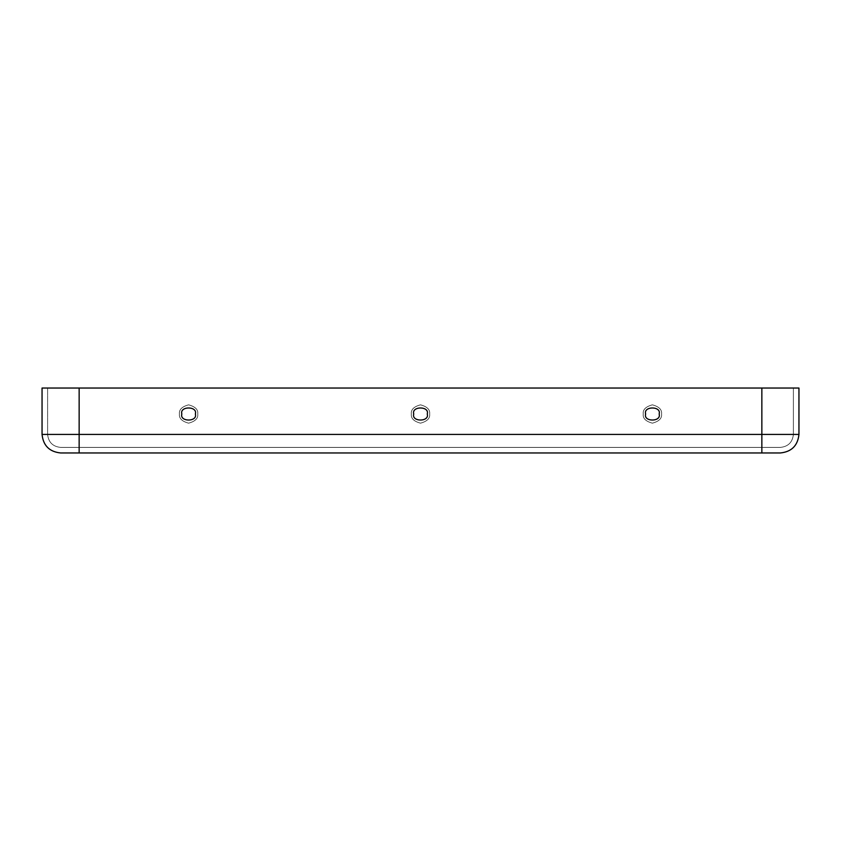 <?xml version="1.0" encoding="UTF-8"?>
<svg xmlns="http://www.w3.org/2000/svg" width="841" height="841" viewBox="0 0 841 841"><rect width="100%" height="100%" fill="white"/><g stroke="black" fill="none" stroke-linecap="round" stroke-linejoin="round"><path stroke-width="0.63" stroke-dasharray="4.21 3.15" d="M661.562 414.003C662.077 409.672 659.029 406.613 652.395 404.836C645.762 406.613 642.703 409.672 643.228 414.003C642.703 418.345 645.762 421.394 652.395 423.17C659.029 421.394 662.077 418.345 661.562 414.003C662.077 418.345 659.029 421.394 652.395 423.17C645.762 421.394 642.703 418.345 643.228 414.003C642.703 409.672 645.762 406.613 652.395 404.836C659.029 406.613 662.077 409.672 661.562 414.003C662.077 409.672 659.029 406.613 652.395 404.836C645.762 406.613 642.703 409.672 643.228 414.003C642.703 418.345 645.762 421.394 652.395 423.17C659.029 421.394 662.077 418.345 661.562 414.003C662.077 418.345 659.029 421.394 652.395 423.17C645.762 421.394 642.703 418.345 643.228 414.003C642.703 409.672 645.762 406.613 652.395 404.836C659.029 406.613 662.077 409.672 661.562 414.003M659.165 414.003C661.573 422.045 643.218 422.045 645.625 414.003C643.218 405.972 661.573 405.972 659.165 414.003C661.573 405.972 643.218 405.972 645.625 414.003C643.218 422.045 661.573 422.045 659.165 414.003M411.333 414.003C410.807 418.345 413.867 421.394 420.5 423.17C427.133 421.394 430.193 418.345 429.667 414.003C430.193 409.672 427.133 406.613 420.5 404.836C413.867 406.613 410.807 409.672 411.333 414.003C410.807 409.672 413.867 406.613 420.5 404.836C427.133 406.613 430.193 409.672 429.667 414.003C430.193 418.345 427.133 421.394 420.5 423.17C413.867 421.394 410.807 418.345 411.333 414.003C410.807 418.345 413.867 421.394 420.5 423.17C427.133 421.394 430.193 418.345 429.667 414.003C430.193 409.672 427.133 406.613 420.5 404.836C413.867 406.613 410.807 409.672 411.333 414.003C410.807 409.672 413.867 406.613 420.5 404.836C427.133 406.613 430.193 409.672 429.667 414.003C430.193 418.345 427.133 421.394 420.5 423.17C413.867 421.394 410.807 418.345 411.333 414.003M179.438 414.003C178.923 418.345 181.971 421.394 188.605 423.17C195.238 421.394 198.297 418.345 197.772 414.003C198.297 409.672 195.238 406.613 188.605 404.836C181.971 406.613 178.923 409.672 179.438 414.003C178.923 409.672 181.971 406.613 188.605 404.836C195.238 406.613 198.297 409.672 197.772 414.003C198.297 418.345 195.238 421.394 188.605 423.17C181.971 421.394 178.923 418.345 179.438 414.003C178.923 418.345 181.971 421.394 188.605 423.17C195.238 421.394 198.297 418.345 197.772 414.003C198.297 409.672 195.238 406.613 188.605 404.836C181.971 406.613 178.923 409.672 179.438 414.003C178.923 409.672 181.971 406.613 188.605 404.836C195.238 406.613 198.297 409.672 197.772 414.003C198.297 418.345 195.238 421.394 188.605 423.17C181.971 421.394 178.923 418.345 179.438 414.003M181.835 414.003C179.427 405.972 197.782 405.972 195.375 414.003C197.782 422.045 179.427 422.045 181.835 414.003C179.427 422.045 197.782 422.045 195.375 414.003C197.782 405.972 179.427 405.972 181.835 414.003M413.73 414.003C411.323 405.972 429.677 405.972 427.27 414.003C429.677 422.045 411.323 422.045 413.73 414.003C411.323 422.045 429.677 422.045 427.27 414.003C429.677 405.972 411.323 405.972 413.73 414.003M60.605 452.963L780.395 452.963C791.591 451.785 797.773 445.604 798.95 434.419L798.95 388.037L42.05 388.037L42.05 434.419C43.227 445.604 49.409 451.785 60.605 452.963C49.409 451.785 43.227 445.604 42.05 434.419L42.05 388.037L793.389 388.037L47.611 388.037L79.149 388.037L79.149 434.419L47.611 434.419L47.611 388.037L47.611 434.419C48.442 442.24 52.773 446.571 60.605 447.401L780.395 447.401L60.605 447.401C52.773 446.571 48.442 442.24 47.611 434.419L47.611 388.037L761.851 388.037L761.851 434.419L79.149 434.419L79.149 447.401L60.605 447.401C52.773 446.571 48.442 442.24 47.611 434.419L79.149 434.419L79.149 388.037L47.611 388.037L47.611 434.419L761.851 434.419L761.851 447.401L79.149 447.401L79.149 388.037L79.149 434.419L47.611 434.419C48.442 442.24 52.773 446.571 60.605 447.401L79.149 447.401L79.149 434.419L761.851 434.419L761.851 388.037L793.389 388.037L793.389 434.419C792.558 442.24 788.227 446.571 780.395 447.401C788.227 446.571 792.558 442.24 793.389 434.419L761.851 434.419L793.389 434.419C792.558 442.24 788.227 446.571 780.395 447.401L761.851 447.401L761.851 388.037L79.149 388.037L79.149 447.401L761.851 447.401L761.851 434.419L42.05 434.419L79.149 434.419L79.149 452.963L60.605 452.963M761.851 434.419L79.149 434.419L79.149 388.037L761.851 388.037L761.851 452.963L79.149 452.963L79.149 434.419L793.389 434.419L793.389 388.037L761.851 388.037L761.851 447.401L780.395 447.401C788.227 446.571 792.558 442.24 793.389 434.419L761.851 434.419L761.851 388.037L798.95 388.037L798.95 434.419L761.851 434.419L798.95 434.419C797.773 445.604 791.591 451.785 780.395 452.963L761.851 452.963L761.851 434.419"/><path stroke-width="1.26" d="M659.165 414.003C661.573 405.972 643.218 405.972 645.625 414.003C643.218 422.045 661.573 422.045 659.165 414.003C661.573 422.045 643.218 422.045 645.625 414.003C643.218 405.972 661.573 405.972 659.165 414.003M181.835 414.003C179.427 422.045 197.782 422.045 195.375 414.003C197.782 405.972 179.427 405.972 181.835 414.003C179.427 405.972 197.782 405.972 195.375 414.003C197.782 422.045 179.427 422.045 181.835 414.003M413.73 414.003C411.323 422.045 429.677 422.045 427.27 414.003C429.677 405.972 411.323 405.972 413.73 414.003C411.323 405.972 429.677 405.972 427.27 414.003C429.677 422.045 411.323 422.045 413.73 414.003M79.149 452.963L60.605 452.963C49.409 451.785 43.227 445.604 42.05 434.419L42.05 388.037L798.95 388.037L798.95 434.419C797.773 445.604 791.591 451.785 780.395 452.963L79.149 452.963L79.149 388.037L42.05 388.037L42.05 434.419L79.149 434.419L42.05 434.419C43.227 445.604 49.409 451.785 60.605 452.963L761.851 452.963L761.851 388.037L79.149 388.037L79.149 434.419L761.851 434.419L79.149 434.419L79.149 452.963M798.95 388.037L761.851 388.037L761.851 434.419L798.95 434.419L798.95 388.037M798.95 434.419L761.851 434.419L761.851 452.963L780.395 452.963C791.591 451.785 797.773 445.604 798.95 434.419"/></g></svg>
